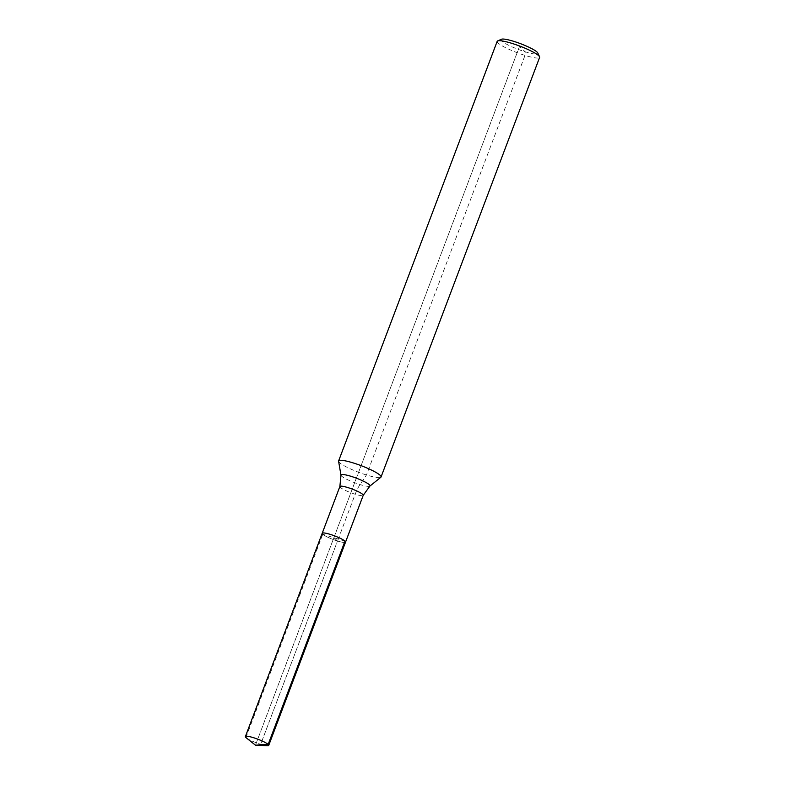<?xml version="1.0" encoding="UTF-8"?>
<svg xmlns="http://www.w3.org/2000/svg" width="785" height="785" viewBox="0 0 785 785"><rect width="100%" height="100%" fill="white"/><g stroke="black" fill="none" stroke-linecap="round" stroke-linejoin="round"><path stroke-width="0.59" stroke-dasharray="3.92 2.94" d="M338.6 461.276A22.686 3.552 -159.3 0 0 358.588 472.276A22.686 3.552 -159.3 0 0 380.862 477.251M497.18 41.34A22.686 3.552 -159.3 0 0 517.138 52.683A22.686 3.552 -159.3 0 0 539.619 57.383M344.988 541.13L322.763 534.261A12.472 1.953 -159.3 0 0 335.372 540.306A12.472 1.953 -159.3 0 0 345.547 542.101A12.472 1.953 -159.3 0 1 333.183 539.521A12.472 1.953 -159.3 0 1 322.203 533.28M501.468 39.25A19.664 3.071 -159.3 0 0 518.365 49.445A19.664 3.071 -159.3 0 0 537.784 52.978M246.245 737.812A12.472 1.953 -159.3 0 0 260.689 744.298A12.472 1.953 -159.3 0 0 267.263 745.75A12.472 1.953 -159.3 0 1 256.361 742.806A12.472 1.953 -159.3 0 1 246.245 737.812M245.94 737.547L322.763 534.261A12.472 1.953 -159.3 0 0 335.372 540.306A12.472 1.953 -159.3 0 0 345.547 542.101M519.454 46.57L255.468 745.181L260.689 744.298L337.511 541.002L333.87 537.696L519.454 46.57L525.185 51.79L525.008 55.392L366.458 474.984L360.03 484.551A22.686 8.213 -72.8 0 0 355.183 494.226L337.511 541.002L333.87 537.696L337.511 541.002L260.689 744.298L255.468 745.181L333.87 537.696M340.975 475.18A15.514 2.424 -159.3 0 0 354.653 482.706A15.514 2.424 -159.3 0 0 369.882 486.101M339.876 486.504A12.472 1.953 -159.3 0 0 350.856 492.735A12.472 1.953 -159.3 0 0 363.219 495.325"/><path stroke-width="1.18" d="M353.23 462.934A22.686 3.552 -159.3 0 0 338.62 460.942A22.686 3.552 -159.3 0 0 338.6 461.276L340.975 475.18A15.514 2.424 -159.3 0 1 350.983 476.309A15.514 2.424 -159.3 0 1 369.882 486.101L380.862 477.251A22.686 3.552 -159.3 0 0 381.059 476.976A22.686 3.552 -159.3 0 0 353.23 462.934M381.059 476.976L539.619 57.383A22.686 3.552 -159.3 0 0 539.55 56.755A22.686 3.552 -159.3 0 0 511.791 43.332A22.686 3.552 -159.3 0 0 497.641 40.918A22.686 3.552 -159.3 0 0 497.18 41.34L338.62 460.942M340.975 475.18L339.876 486.504A12.472 1.953 -159.3 0 1 347.912 487.593A12.472 1.953 -159.3 0 1 363.219 495.325L345.547 542.101A12.472 1.953 -159.3 0 0 330.24 534.379A12.472 1.953 -159.3 0 0 322.203 533.28A12.472 1.953 -159.3 0 0 322.763 534.261M539.55 56.755L537.784 52.978A19.664 3.071 -159.3 0 0 513.724 41.34A19.664 3.071 -159.3 0 0 501.468 39.25L497.641 40.918M268.166 744.415A12.472 1.953 -159.3 0 1 268.725 745.397L345.547 542.101L268.725 745.397A12.472 1.953 -159.3 0 1 267.263 745.75L255.468 745.181L246.245 737.812L255.468 745.181L267.263 745.75A12.472 1.953 -159.3 0 0 268.725 745.397A12.472 1.953 -159.3 0 0 253.418 737.674A12.472 1.953 -159.3 0 0 245.381 736.575A12.472 1.953 -159.3 0 0 246.245 737.812A12.472 1.953 -159.3 0 1 245.94 737.547L255.468 745.181L268.166 744.415L344.988 541.13A12.472 1.953 -159.3 0 1 345.547 542.101A12.472 1.953 -159.3 0 0 330.24 534.379A12.472 1.953 -159.3 0 0 322.203 533.28L245.381 736.575M363.219 495.325L369.882 486.101M339.876 486.504L322.203 533.28"/></g></svg>
